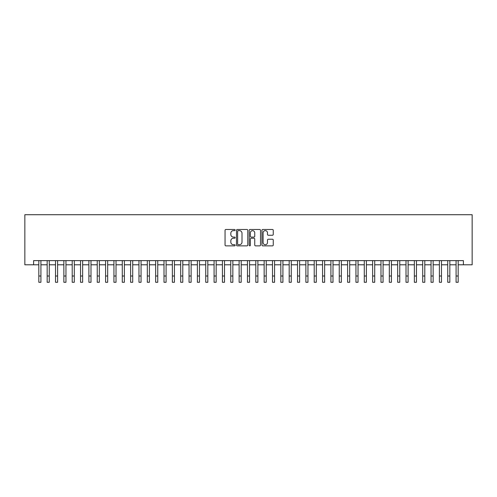 <?xml version="1.0" encoding="UTF-8"?>
<svg xmlns="http://www.w3.org/2000/svg" width="497" height="497" viewBox="0 0 497 497"><rect width="100%" height="100%" fill="white"/><g stroke="black" fill="none" stroke-linecap="round" stroke-linejoin="round"><path stroke-width="0.75" d="M235.149 230.055A0.572 0.572 0 0 0 234.578 229.484L225.874 229.484A0.82 0.82 0 0 0 225.054 230.297L225.054 245.046A0.82 0.82 0 0 0 225.874 245.866L234.578 245.866A0.572 0.572 0 0 0 235.149 245.288A0.572 0.572 0 0 0 234.578 244.717L233.447 244.717A2.622 2.622 0 0 1 230.825 242.095L230.825 240.865A2.622 2.622 0 0 1 233.447 238.243L234.578 238.243A0.572 0.572 0 0 0 235.149 237.672A0.572 0.572 0 0 0 234.578 237.1L233.447 237.1A2.622 2.622 0 0 1 230.825 234.478L230.825 233.248A2.622 2.622 0 0 1 233.447 230.627L234.578 230.627A0.572 0.572 0 0 0 235.149 230.055M272.437 235.255A0.82 0.82 0 0 0 273.257 234.435L273.257 230.297A0.82 0.82 0 0 0 272.437 229.484L262.776 229.484A0.82 0.82 0 0 0 261.956 230.297L261.956 245.046A0.82 0.82 0 0 0 262.776 245.866L272.437 245.866A0.82 0.82 0 0 0 273.257 245.046L273.257 240.045A0.82 0.82 0 0 0 272.437 239.231L268.305 239.231A0.82 0.82 0 0 0 267.485 240.045L267.485 242.524A2.193 2.193 0 0 1 265.292 244.717A2.193 2.193 0 0 1 263.099 242.524L263.099 232.82A2.193 2.193 0 0 1 265.292 230.627A2.193 2.193 0 0 1 267.485 232.82L267.485 234.435A0.82 0.82 0 0 0 268.305 235.255L272.437 235.255M33.61 264.795L33.61 260.621L463.39 260.621L463.39 264.795L472.15 264.795L472.15 214.723L24.85 214.723L24.85 264.795L38.828 264.795M247.786 230.297A0.82 0.82 0 0 0 246.966 229.484L237.299 229.484A0.82 0.82 0 0 0 236.479 230.297L236.479 245.046A0.82 0.82 0 0 0 237.299 245.866L246.966 245.866A0.82 0.82 0 0 0 247.786 245.046L247.786 230.297M250.034 229.484L259.701 229.484A0.82 0.82 0 0 1 260.521 230.297L260.521 245.046A0.82 0.82 0 0 1 259.701 245.866L255.564 245.866A0.82 0.82 0 0 1 254.744 245.046L254.744 239.063A0.82 0.82 0 0 0 253.93 238.243L251.184 238.243A0.82 0.82 0 0 0 250.364 239.063L250.364 245.288A0.572 0.572 0 0 1 249.792 245.866A0.572 0.572 0 0 1 249.214 245.288L249.214 230.297A0.82 0.82 0 0 1 250.034 229.484M40.916 264.795L47.172 264.795M49.259 264.795L55.521 264.795M57.602 264.795L63.864 264.795M65.952 264.795L72.208 264.795M74.295 264.795L80.551 264.795M82.639 264.795L88.901 264.795M90.988 264.795L97.244 264.795M99.332 264.795L105.588 264.795M107.675 264.795L113.937 264.795M116.018 264.795L122.281 264.795M124.368 264.795L130.624 264.795M132.711 264.795L138.967 264.795M141.055 264.795L147.317 264.795M149.404 264.795L155.66 264.795M157.748 264.795L164.004 264.795M166.091 264.795L172.353 264.795M174.435 264.795L180.697 264.795M182.784 264.795L189.04 264.795M191.128 264.795L197.384 264.795M199.471 264.795L205.733 264.795M207.814 264.795L214.077 264.795M216.164 264.795L222.42 264.795M224.507 264.795L230.77 264.795M232.851 264.795L239.113 264.795M241.2 264.795L247.456 264.795M249.544 264.795L255.8 264.795M257.887 264.795L264.149 264.795M266.23 264.795L272.493 264.795M274.58 264.795L280.836 264.795M282.923 264.795L289.186 264.795M291.267 264.795L297.529 264.795M299.616 264.795L305.872 264.795M307.96 264.795L314.216 264.795M316.303 264.795L322.565 264.795M324.647 264.795L330.909 264.795M332.996 264.795L339.252 264.795M341.34 264.795L347.596 264.795M349.683 264.795L355.945 264.795M358.033 264.795L364.289 264.795M366.376 264.795L372.632 264.795M374.719 264.795L380.982 264.795M383.063 264.795L389.325 264.795M391.412 264.795L397.668 264.795M399.756 264.795L406.012 264.795M408.099 264.795L414.361 264.795M416.449 264.795L422.705 264.795M424.792 264.795L431.048 264.795M433.135 264.795L439.398 264.795M441.479 264.795L447.741 264.795M449.828 264.795L456.084 264.795M458.172 264.795L463.39 264.795M238.2 230.627A0.572 0.572 0 0 0 237.628 231.198L237.628 244.145A0.572 0.572 0 0 0 238.2 244.717L239.386 244.717A2.622 2.622 0 0 0 242.008 242.095L242.008 233.248A2.622 2.622 0 0 0 239.386 230.627L238.2 230.627M254.744 232.857A2.193 2.193 0 0 0 252.557 230.67A2.193 2.193 0 0 0 250.364 232.857L250.364 236.28A0.82 0.82 0 0 0 251.184 237.1L253.93 237.1A0.82 0.82 0 0 0 254.744 236.28L254.744 232.857M38.828 276.015L40.916 276.015L40.916 282.277L38.828 282.277L38.828 260.621M40.916 276.015L40.916 260.621M47.172 276.015L49.259 276.015L49.259 282.277L47.172 282.277L47.172 260.621M49.259 276.015L49.259 260.621M55.521 276.015L57.602 276.015L57.602 282.277L55.521 282.277L55.521 260.621M57.602 276.015L57.602 260.621M63.864 276.015L65.952 276.015L65.952 282.277L63.864 282.277L63.864 260.621M65.952 276.015L65.952 260.621M72.208 276.015L74.295 276.015L74.295 282.277L72.208 282.277L72.208 260.621M74.295 276.015L74.295 260.621M80.551 276.015L82.639 276.015L82.639 282.277L80.551 282.277L80.551 260.621M82.639 276.015L82.639 260.621M88.901 276.015L90.988 276.015L90.988 282.277L88.901 282.277L88.901 260.621M90.988 276.015L90.988 260.621M97.244 276.015L99.332 276.015L99.332 282.277L97.244 282.277L97.244 260.621M99.332 276.015L99.332 260.621M105.588 276.015L107.675 276.015L107.675 282.277L105.588 282.277L105.588 260.621M107.675 276.015L107.675 260.621M113.937 276.015L116.018 276.015L116.018 282.277L113.937 282.277L113.937 260.621M116.018 276.015L116.018 260.621M122.281 276.015L124.368 276.015L124.368 282.277L122.281 282.277L122.281 260.621M124.368 276.015L124.368 260.621M130.624 276.015L132.711 276.015L132.711 282.277L130.624 282.277L130.624 260.621M132.711 276.015L132.711 260.621M138.967 276.015L141.055 276.015L141.055 282.277L138.967 282.277L138.967 260.621M141.055 276.015L141.055 260.621M147.317 276.015L149.404 276.015L149.404 282.277L147.317 282.277L147.317 260.621M149.404 276.015L149.404 260.621M155.66 276.015L157.748 276.015L157.748 282.277L155.66 282.277L155.66 260.621M157.748 276.015L157.748 260.621M164.004 276.015L166.091 276.015L166.091 282.277L164.004 282.277L164.004 260.621M166.091 276.015L166.091 260.621M172.353 276.015L174.435 276.015L174.435 282.277L172.353 282.277L172.353 260.621M174.435 276.015L174.435 260.621M180.697 276.015L182.784 276.015L182.784 282.277L180.697 282.277L180.697 260.621M182.784 276.015L182.784 260.621M189.04 276.015L191.128 276.015L191.128 282.277L189.04 282.277L189.04 260.621M191.128 276.015L191.128 260.621M197.384 276.015L199.471 276.015L199.471 282.277L197.384 282.277L197.384 260.621M199.471 276.015L199.471 260.621M205.733 276.015L207.814 276.015L207.814 282.277L205.733 282.277L205.733 260.621M207.814 276.015L207.814 260.621M214.077 276.015L216.164 276.015L216.164 282.277L214.077 282.277L214.077 260.621M216.164 276.015L216.164 260.621M222.42 276.015L224.507 276.015L224.507 282.277L222.42 282.277L222.42 260.621M224.507 276.015L224.507 260.621M230.77 276.015L232.851 276.015L232.851 282.277L230.77 282.277L230.77 260.621M232.851 276.015L232.851 260.621M239.113 276.015L241.2 276.015L241.2 282.277L239.113 282.277L239.113 260.621M241.2 276.015L241.2 260.621M247.456 276.015L249.544 276.015L249.544 282.277L247.456 282.277L247.456 260.621M249.544 276.015L249.544 260.621M255.8 276.015L257.887 276.015L257.887 282.277L255.8 282.277L255.8 260.621M257.887 276.015L257.887 260.621M264.149 276.015L266.23 276.015L266.23 282.277L264.149 282.277L264.149 260.621M266.23 276.015L266.23 260.621M272.493 276.015L274.58 276.015L274.58 282.277L272.493 282.277L272.493 260.621M274.58 276.015L274.58 260.621M280.836 276.015L282.923 276.015L282.923 282.277L280.836 282.277L280.836 260.621M282.923 276.015L282.923 260.621M289.186 276.015L291.267 276.015L291.267 282.277L289.186 282.277L289.186 260.621M291.267 276.015L291.267 260.621M297.529 276.015L299.616 276.015L299.616 282.277L297.529 282.277L297.529 260.621M299.616 276.015L299.616 260.621M305.872 276.015L307.96 276.015L307.96 282.277L305.872 282.277L305.872 260.621M307.96 276.015L307.96 260.621M314.216 276.015L316.303 276.015L316.303 282.277L314.216 282.277L314.216 260.621M316.303 276.015L316.303 260.621M322.565 276.015L324.647 276.015L324.647 282.277L322.565 282.277L322.565 260.621M324.647 276.015L324.647 260.621M330.909 276.015L332.996 276.015L332.996 282.277L330.909 282.277L330.909 260.621M332.996 276.015L332.996 260.621M339.252 276.015L341.34 276.015L341.34 282.277L339.252 282.277L339.252 260.621M341.34 276.015L341.34 260.621M347.596 276.015L349.683 276.015L349.683 282.277L347.596 282.277L347.596 260.621M349.683 276.015L349.683 260.621M355.945 276.015L358.033 276.015L358.033 282.277L355.945 282.277L355.945 260.621M358.033 276.015L358.033 260.621M364.289 276.015L366.376 276.015L366.376 282.277L364.289 282.277L364.289 260.621M366.376 276.015L366.376 260.621M372.632 276.015L374.719 276.015L374.719 282.277L372.632 282.277L372.632 260.621M374.719 276.015L374.719 260.621M380.982 276.015L383.063 276.015L383.063 282.277L380.982 282.277L380.982 260.621M383.063 276.015L383.063 260.621M389.325 276.015L391.412 276.015L391.412 282.277L389.325 282.277L389.325 260.621M391.412 276.015L391.412 260.621M397.668 276.015L399.756 276.015L399.756 282.277L397.668 282.277L397.668 260.621M399.756 276.015L399.756 260.621M406.012 276.015L408.099 276.015L408.099 282.277L406.012 282.277L406.012 260.621M408.099 276.015L408.099 260.621M414.361 276.015L416.449 276.015L416.449 282.277L414.361 282.277L414.361 260.621M416.449 276.015L416.449 260.621M422.705 276.015L424.792 276.015L424.792 282.277L422.705 282.277L422.705 260.621M424.792 276.015L424.792 260.621M431.048 276.015L433.135 276.015L433.135 282.277L431.048 282.277L431.048 260.621M433.135 276.015L433.135 260.621M439.398 276.015L441.479 276.015L441.479 282.277L439.398 282.277L439.398 260.621M441.479 276.015L441.479 260.621M447.741 276.015L449.828 276.015L449.828 282.277L447.741 282.277L447.741 260.621M449.828 276.015L449.828 260.621M456.084 276.015L458.172 276.015L458.172 282.277L456.084 282.277L456.084 260.621M458.172 276.015L458.172 260.621"/></g></svg>
